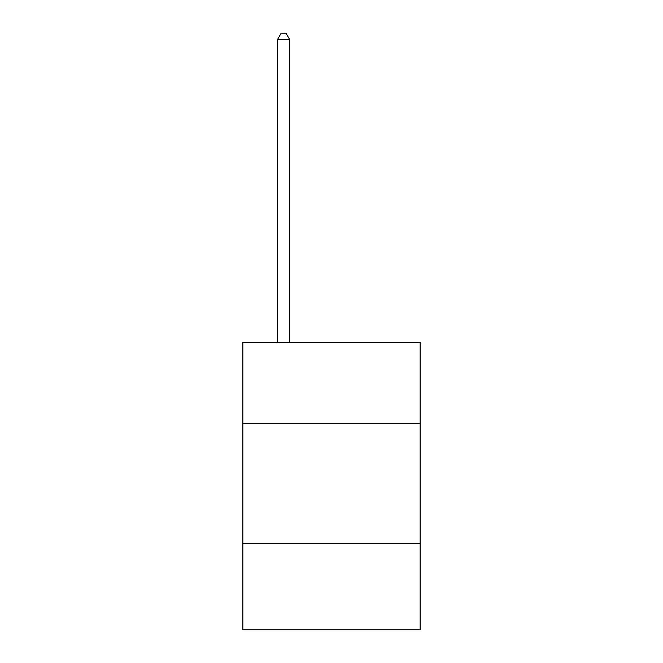 <?xml version="1.0" encoding="UTF-8"?>
<svg xmlns="http://www.w3.org/2000/svg" width="663" height="663" viewBox="0 0 663 663"><rect width="100%" height="100%" fill="white"/><g stroke="black" fill="none" stroke-linecap="round" stroke-linejoin="round"><path stroke-width="0.99" d="M420.151 423.798L420.151 342.332L242.849 342.332L242.849 423.798L420.151 423.798L420.151 629.85L242.849 629.85L242.849 423.798M420.151 543.594L242.849 543.594M289.574 342.332L289.574 39.382L277.59 39.382L277.59 342.332M277.59 39.382L281.187 33.15L285.977 33.15L289.574 39.382"/></g></svg>
